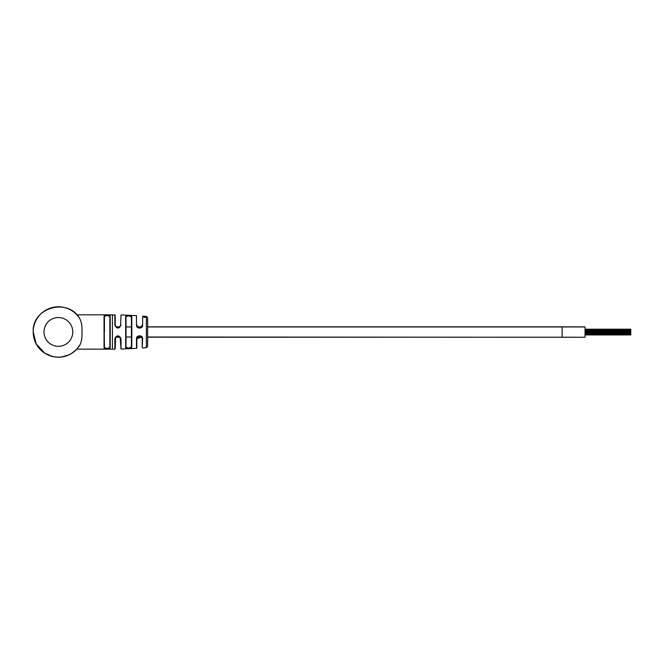 <?xml version="1.0" encoding="UTF-8"?>
<svg xmlns="http://www.w3.org/2000/svg" width="664" height="664" viewBox="0 0 664 664"><rect width="100%" height="100%" fill="white"/><g stroke="black" fill="none" stroke-linecap="round" stroke-linejoin="round"><path stroke-width="1" d="M585.025 337.013L585.025 326.871L562.142 326.812L562.142 337.204L585.025 337.262L147.632 337.013M630.8 331.22L630.8 330.448L630.8 331.22M630.8 334L630.8 333.469L630.8 334M630.8 334.664L585.025 334.664M585.025 326.945L562.142 326.945L562.142 337.013M630.8 330.083L585.025 330.083M630.8 332.365L585.025 332.365M630.8 333.104L585.025 333.104M630.8 329.842L585.025 329.842L630.8 329.825M630.8 334.88L585.025 334.88M109.826 347.612L110.191 347.953C108.149 349.173 106.107 349.173 104.057 347.953L104.057 315.998L104.422 347.612L107.12 348.5L109.826 347.612L109.826 316.338L107.12 315.466L104.422 316.338L104.422 331.958M44.646 353.14A25.174 25.174 -0 0 1 33.2 332.041A25.174 25.174 -0 0 0 44.646 353.14L52.116 356.344C59.013 357.996 65.512 357.008 71.604 353.373L72.102 353.057A25.174 25.174 -0 0 0 80.112 344.649C81.614 341.321 82.228 337.08 81.971 331.942C82.236 326.804 81.614 322.579 80.112 319.259A25.174 25.174 -0 0 0 33.2 331.958A25.174 25.174 -0 0 0 44.646 353.057L36.238 344.035L33.2 331.958A25.174 25.174 -0 0 1 45.318 310.437M61.818 356.892L68.093 355.174M45.144 353.464C53.967 358.452 62.781 358.452 71.604 353.464L72.102 353.057M50.995 356.111L51.692 356.311M58.1 357.215L58.847 357.215M65.255 356.261L65.927 356.062M68.658 355.008A25.174 25.174 180 0 1 60.507 357.116L60.507 357.049A25.174 25.174 180 0 1 55.876 357.041L55.876 357.083A25.174 25.174 180 0 1 47.6 354.783L47.6 354.725A25.174 25.174 -0 0 0 68.658 354.949L68.658 354.949M131.43 334.316L131.812 347.388C129.795 348.758 127.745 348.857 125.67 347.687L125.67 316.263C127.737 315.118 129.779 315.217 131.812 316.554L131.43 329.792M144.113 316.33L146.304 316.587L143.648 316.188L144.088 316.695M142.785 316.421L144.52 317.392L146.354 316.952L144.503 317.209L142.785 316.421L142.594 316.952M142.619 316.637L142.619 325.061C143.026 328.987 136.178 329.112 136.485 325.061L136.825 325.219C138.676 328.655 140.477 328.655 142.229 325.219L142.229 325.31M120.997 325.069C118.964 329.053 116.922 329.053 114.864 325.069L115.221 325.219C117.038 328.655 118.839 328.655 120.624 325.219L120.997 314.935L120.624 325.219C118.831 328.655 117.03 328.655 115.221 325.219L115.221 315.201L112.432 314.827L112.432 349.156L76.792 349.156L80.112 344.649M112.432 349.156L114.864 349.148L114.864 338.823C116.914 334.822 118.956 334.822 120.997 338.823L120.084 337.046L115.594 337.304L115.221 348.783L115.221 338.773L115.727 337.204M120.997 338.823L120.997 349.048L136.485 348.368L136.485 338.831C136.161 334.789 143.017 334.88 142.619 338.831L141.722 337.104L136.825 338.673L136.825 348.002L136.825 338.764L137.332 337.204M147.632 346.293L146.37 347.662L146.37 316.33L147.632 317.699L147.632 346.293L147.632 337.204L562.142 337.204M104.057 315.998C106.099 314.794 108.141 314.794 110.191 315.998L109.826 319.865M131.43 331.942L131.43 316.894L128.725 315.848L126.027 316.603L126.027 347.347L128.725 348.119L131.43 347.056L131.43 331.942M125.67 316.263L126.027 329.792M50.223 355.779L52.116 356.344M33.2 331.958C31.764 307.208 68.898 297.173 80.12 319.276L80.112 319.259M142.619 338.831L142.229 347.587L142.229 338.681L141.731 337.204M120.997 349.048L120.126 337.204M136.825 325.31L136.825 325.219C137.24 328.63 142.403 328.912 142.229 325.219L142.619 325.061M126.027 334.316L125.67 347.687M126.027 326.812L126.027 316.645L126.027 326.945L131.43 326.945M131.43 337.013L126.027 337.013L126.027 347.347M131.43 316.935L131.43 326.812M131.43 337.204L131.43 347.089M126.027 347.38L126.027 337.204M104.422 347.654L104.422 344.126L104.057 347.953M109.826 344.126L109.826 347.654M72.11 353.115L72.11 353.115A25.174 25.174 -0 0 0 76.833 349.156L71.604 353.464M114.864 338.823L115.594 337.304M146.329 317.301L145.781 317.043M145.914 317.309L145.964 316.894M131.812 316.554L131.812 347.388M146.37 316.33L142.619 316.222M136.485 325.061L136.485 315.616L120.997 314.935M114.864 325.069L114.864 314.836M110.191 315.998L110.191 347.953M43.982 331.925A14.392 14.392 -0 0 0 58.374 346.317A14.392 14.392 -0 0 0 72.766 331.925A14.392 14.392 -0 0 0 58.374 317.533A14.392 14.392 -0 0 0 43.982 331.925M142.619 347.953L146.37 347.662M562.142 326.945L147.632 326.945M141.606 326.945L137.448 326.945M120.001 326.945L115.851 326.945M141.656 337.013L137.398 337.013M120.051 337.013L115.793 337.013M115.295 337.204L120.192 337.204M137.265 337.204L141.789 337.204M115.743 326.812L120.101 326.812M137.348 326.812L141.706 326.812M147.632 326.812L562.142 326.812M630.8 331.593L585.025 331.593M630.8 334.365L585.025 334.365M630.8 332.216L585.025 332.216M630.8 330.813L585.025 330.813M630.8 333.834L585.025 333.834M630.8 333.096L585.025 333.096M630.8 330.855L585.025 330.855M630.8 329.211L585.025 329.211M630.8 334.93L585.025 334.93M76.825 314.827L112.432 314.827M72.002 353.207L70.782 353.953M67.172 355.63L64.491 356.46M59.818 357.174L57.245 357.19M52.431 356.51L50.082 355.813M45.816 353.862L44.737 353.207M142.229 338.681L141.722 337.104M120.624 338.673L120.084 337.046"/></g></svg>
